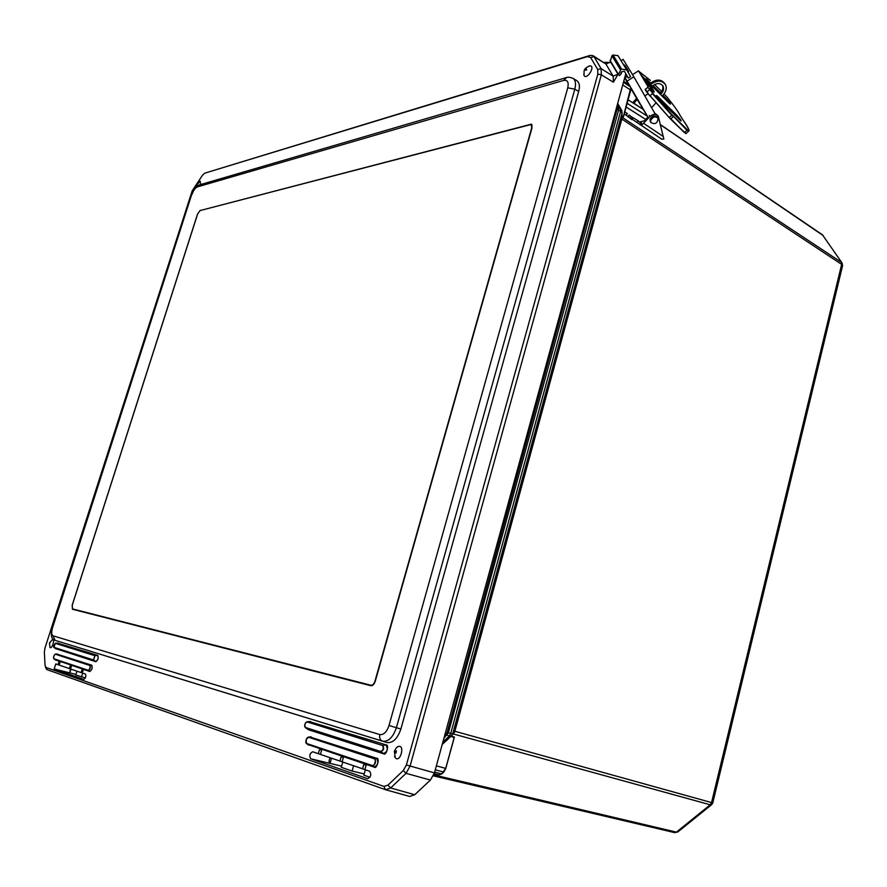 <?xml version="1.0" encoding="UTF-8"?>
<svg xmlns="http://www.w3.org/2000/svg" width="887" height="887" viewBox="0 0 887 887"><rect width="100%" height="100%" fill="white"/><g stroke="black" fill="none" stroke-linecap="round" stroke-linejoin="round"><path stroke-width="1.33" d="M712.793 802.813L711.773 804.542L710.221 804.786L676.415 832.128L678.178 831.684L711.485 804.775M842.495 266.022L841.663 264.393L711.551 802.569L712.815 802.735L842.495 266.022M841.929 262.796L822.626 235.055L842.118 263.073L842.583 265.656M621.732 116.973L621.931 118.692L454.698 731.93L451.904 735.445M444.143 771.524L445.773 768.408L454.233 737.718L451.039 736.299M451.139 736.21L454.332 736.986L445.695 768.397L441.593 773.974L434.663 772.1M621.842 115.698L623.339 116.94L621.82 115.92M630.79 87.68L623.339 116.707L630.735 90.164L622.752 84.908M454.698 731.93L452.27 734.935M448.002 739.181L442.225 744.437M621.931 118.692L622.064 113.159M617.729 103.247L618.317 104.599M630.834 88.733L630.679 90.019M645.736 119.423L626.133 107.017M628.107 99.787L643.23 109.423M451.505 735.855L442.314 744.126M617.552 103.89L621.754 110.454L622.053 113.214L620.634 111.219L450.696 733.494L452.703 733.871L451.683 735.689L449.254 736.066L442.857 742.142M621.321 109.711L617.674 103.446M627.142 103.324L647.299 116.13M617.164 105.309L618.561 107.682L618.638 109.888L448.345 732.839L443.921 738.25M192.024 194.375C193.488 190.361 195.251 187.867 197.324 186.913L563.666 80.407C567.569 79.786 568.933 82.258 567.747 87.835L389.005 725.511C386.765 732.019 383.705 735.035 379.802 734.569C379.148 737.862 380.057 740.057 382.53 741.177L382.641 741.21C388.439 741.876 393.03 737.352 396.411 727.639L574.809 89.166C576.151 83.766 575.541 80.163 572.98 78.355L576.849 80.639C579.455 82.724 580.065 86.327 578.679 91.439L400.88 729.025C397.542 738.638 392.952 743.151 387.109 742.552L55.127 640.359L52.998 635.791C51.446 634.837 51.291 632.143 52.533 627.708L191.625 194.752M200.229 210.33L197.524 214.1L72.18 605.211L72.446 609.236L370.821 685.706C372.706 685.851 374.192 684.343 375.279 681.194L532.034 127.817L531.446 124.147L200.495 210.463M55.77 663.931L54.151 668.986L83.821 679.364C85.717 678.012 86.261 676.249 85.451 674.076L82.28 672.989L83.267 669.885L82.081 669.485L81.094 672.59L70.516 668.975L71.492 665.915L70.35 665.527L69.374 668.576L59.13 665.084L60.094 662.068L58.985 661.702L58.032 664.707L55.77 663.931M312.756 751.788L312.701 751.766C309.707 753.373 309.053 755.713 310.738 758.795L367.65 778.708C370.932 776.979 371.586 774.484 369.635 771.235L364.879 769.606L366.12 765.215L363.814 764.439L362.583 768.818L342.138 761.833L343.358 757.542L341.162 756.811L339.943 761.079L320.407 754.405L321.615 750.214L319.52 749.515L318.311 753.684L312.756 751.788M44.361 652.012L44.993 647.976L192.18 190.86L202.569 175.127L204.742 173.176L587.571 56.591L590.653 57.533L597.694 69.53L597.838 74.142L406.401 764.993L403.341 770.481L387.974 785.128L383.982 786.414L45.991 667.456L45.037 665.328L44.361 652.012M81.094 672.59L82.291 672.945M69.374 668.576L70.528 668.92M58.032 664.707L59.152 665.028M70.406 668.887L69.818 672.889L75.949 674.43M76.981 671.182L75.783 674.963L85.352 677.912M362.583 768.818L364.912 769.484M339.943 761.079L342.171 761.722M318.311 753.684L320.44 754.294M330.341 757.797C328.778 760.203 328.678 762.077 330.042 763.397L341.595 766.157M365.355 769.772L363.847 775.149L369.957 777.278M342.77 762.044L341.273 767.299L352.095 771.058L364.18 773.941M45.991 668.233L47.055 669.663L385.612 789.729L390.646 787.966L406.024 773.331L410.082 766.069L601.331 74.785L601.131 68.698L594.046 56.713L593.059 55.67L590.287 55.371L204.742 173.176M54.151 668.986L69.818 672.889L71.015 669.142M82.702 673.133L81.493 676.947M621.244 72.113L620.922 73.166M618.649 74.674L618.039 74.297L613.383 82.203L613.161 76.127L605.91 64.008L593.059 55.67M385.845 789.785L409.661 796.448L414.728 794.73L430.406 780.061L434.442 772.887L625.812 73.699M310.738 758.795L330.042 763.397L331.527 758.208M353.591 765.747L352.095 771.058M603.825 62.312L611.276 62.423M618.039 74.297L610.677 62.046M590.653 57.533L594.046 56.713L605.91 64.008L610.633 62.023M623.306 64.341L624.947 65.405L628.595 71.348L626.921 70.25M618.073 74.308L610.722 62.123M625.69 74.153L626.311 74.563M628.262 72.579L628.595 71.348M624.348 79.043L625.202 78.045M625.712 77.446L627.065 75.861M52.156 639.76L52.455 639.627C55.293 638.873 51.934 649.495 50.005 647.41L49.816 647.144M200.074 181.336L200.706 184.54M396.944 747.375L398.274 746.532C405.359 744.26 400.292 763.385 395.28 757.797L394.549 756.4M588.913 66.07L589.955 65.838C595.953 65.826 586.562 80.828 584.012 75.34L583.779 74.297M75.905 609.923L72.49 608.914L72.246 605.211L197.613 214.022L200.096 210.563L531.18 124.457L531.723 127.828L374.979 681.094C373.981 683.988 372.618 685.374 370.888 685.241L72.512 608.914L371.83 685.684M662.877 95.231L666.547 98.878C670.55 103.391 671.47 104.843 669.308 103.247L649.849 83.921C645.758 79.32 644.849 77.868 647.122 79.575L650.581 83.012M677.125 115.598C681.172 120.155 682.125 121.663 679.974 120.1L660.36 100.708C656.225 96.051 655.282 94.554 657.555 96.228L677.125 115.598L680.861 120.887M641.035 74.863C650.98 84.664 659.895 98.967 649.628 88.722L652.71 93.279L672.091 114.889L688.523 130.888C689.687 130.4 687.813 126.697 682.89 119.789L680.141 115.476C678.111 111.452 673.821 105.431 667.29 97.404L664.03 93.889L667.29 97.415C673.776 105.353 678.067 111.374 680.163 115.498L682.923 119.845M650.415 80.407L638.817 71.304M649.772 89.532L646.756 92.104L645.182 89.576L648.197 87.004L638.496 70.86L632.52 74.652M632.165 119.246L636.966 122.45L638.341 120.931L632.874 117.605M624.248 113.946L626.045 115.155L627.419 113.614L624.814 111.873M638.341 120.931L642.177 124.612L649.983 116.507C653.42 113.647 656.192 113.58 658.298 116.297L663.831 139.093L661.757 139.192L636.966 122.45M621.066 60.682L623.106 59.374L633.85 76.814L627.065 81.116L625.08 77.845L647.887 117.051L644.483 120.809L640.458 121.719L642.199 124.623L639.239 124.136M631.732 119.368L626.045 115.155M629.515 115.388L633.163 117.938L629.515 115.388L628.251 117.04M659.584 93.59C662.578 91.028 663.554 88.268 662.511 85.318M632.753 102.748L636.633 98.402M649.727 83.799C655.981 78.91 661.026 78.876 664.862 83.688M633.739 103.369L637.298 99.388M652.145 86.205C656.735 82.679 660.394 82.702 663.121 86.261C664.208 89.121 663.321 91.849 660.449 94.443M662.101 96.084L663.365 94.687C666.181 91.339 666.913 88.046 665.56 84.797C661.857 79.963 656.857 79.897 650.559 84.631M651.601 107.715L655.97 102.87M657.888 115.632L654.783 113.259M625.08 77.845L627.331 76.415L628.329 78.045L630.579 76.615L626.677 69.829L621.676 69.219L620.545 69.94L618.627 74.608L619.459 75.65L621.255 73.699L621.61 71.792L624.415 71.27L628.329 78.045M640.092 103.724L630.967 88.489M628.639 84.487L625.025 78.256M637.243 99.455L630.967 88.633M628.506 84.409L624.969 78.311M639.882 103.857L637.93 100.63M655.282 114.135L633.85 76.814M648.53 118.115L627.065 81.116M650.459 121.841L650.049 119.202C652.388 115.498 654.85 114.866 657.455 117.306L657.788 117.86M650.703 120.277C653.032 116.563 655.504 115.931 658.11 118.37C657.389 123.515 654.95 124.845 650.781 122.373L650.703 120.277M626.599 69.718L617.962 55.626L613.017 55.005L611.908 55.726L610.378 60.937M620.911 73.133L621.255 73.699M674.453 832.583L433.355 775.848L674.453 832.583M433.765 774.905L676.415 832.128L674.575 832.616L677.812 831.984M454.388 731.143L452.703 733.871L622.053 113.214L621.621 118.071L454.388 731.143L711.551 802.569L710.221 804.786L453.091 733.893M454.332 736.986L454.255 737.862M621.72 117.04L841.419 262.33L841.663 264.393L621.41 118.769M823.169 235.565L660.427 124.768M441.77 773.963L438.877 774.894L434.22 773.63L438.877 774.894L441.815 773.907L443.799 772.067M436.371 765.847L445.862 768.43L443.622 772.067L435.284 769.816M445.773 768.408L454.233 737.718M630.202 86.671L623.45 82.325M629.005 84.72L623.727 81.316M623.683 81.504L629.304 85.13M617.485 109.655L620.634 111.219L620.545 109.012L618.561 107.682L617.419 107.937L447.126 732.485L450.696 733.494L449.254 736.066L445.995 734.491L444.587 735.844M617.419 107.937L616.753 106.806M447.126 732.485L445.995 734.491M199.752 184.818L197.324 186.913M566.616 77.546L563.666 80.407M578.679 91.439L574.809 89.166L567.747 87.835M400.88 729.025L389.005 725.511M379.802 734.569L52.998 635.791M382.53 741.177L55.127 640.359C50.249 639.494 51.08 632.087 52.278 627.641L52.533 627.708M307.9 744.47L374.247 767.166C376.753 769.65 380.091 757.753 376.742 758.307L309.929 736.986M55.038 659.606L89.798 671.514C91.971 669.918 92.636 667.822 91.793 665.217L56.768 654.052M55.881 648.685L95.84 661.702C98.025 660.083 98.69 657.977 97.825 655.393L57.622 643.175M307.445 729.025L383.65 753.806C386.189 756.256 389.526 744.337 386.133 744.925L309.519 721.608M308.232 729.668L383.65 753.806M97.825 655.393L57.71 643.186M55.992 648.741L95.84 661.702M93.501 659.95L53.985 647.366L55.293 643.319L94.854 655.67L93.501 659.95L95.785 661.525C97.991 660.017 98.623 658.021 97.681 655.515L94.998 655.548L93.556 660.128L54.04 647.532L56.236 649.029M58.143 643.075L55.437 643.208L94.854 655.67M91.793 665.217L56.846 654.074M55.149 659.662L89.798 671.514M88.268 670.284L53.907 658.764C53.364 656.901 53.852 655.382 55.371 654.196L89.787 665.483C90.43 667.467 89.92 669.064 88.268 670.284L89.742 671.337C91.938 669.851 92.57 667.856 91.638 665.339L89.942 665.361C90.718 667.501 90.186 669.197 88.323 670.461L55.393 659.95M57.311 653.952L55.526 654.085L89.787 665.483M376.742 758.307L310.007 737.053M308.088 744.559L374.247 767.166M372.363 765.536L306.858 743.572C305.516 740.822 306.126 738.727 308.676 737.263L374.259 758.773C376.809 758.363 374.27 767.421 372.363 765.536L374.181 766.922C378.006 765.115 378.793 762.299 376.554 758.474L374.447 758.596C376.343 761.844 375.678 764.239 372.429 765.78L306.924 743.794L308.676 745.113M311.06 736.853L308.853 737.108L374.259 758.773M386.133 744.925L309.607 721.663M380.767 751.489L305.472 727.495C304.285 725.089 304.829 723.238 307.079 721.918L382.452 745.446C383.905 748.096 383.339 750.103 380.767 751.489L383.572 753.562C387.442 751.71 388.229 748.883 385.945 745.102L382.641 745.28C384.37 748.162 383.772 750.313 380.833 751.732L305.538 727.717L307.623 729.092M310.605 721.475L307.257 721.763L382.452 745.446M590.021 55.493L587.571 56.591M618.017 74.22L613.161 76.127L601.131 68.698L597.694 69.53M613.383 82.203L601.331 74.785L597.838 74.142M434.442 772.887L406.401 764.993M430.406 780.061L406.024 773.331L403.341 770.481M414.728 794.73L390.646 787.966L387.974 785.128M385.346 789.652L383.982 786.414M47.055 669.663L45.991 667.456M305.472 727.495L304.629 726.021M305.549 722.739L307.079 721.918M54.806 654.384L55.371 654.196M306.858 743.572L305.904 741.876M306.902 738.228L308.676 737.263M618.516 74.597L611.099 62.323M49.705 643.086L50.226 642.432L49.705 643.086M197.28 184.285L197.812 183.531L197.28 184.285M395.402 751.755L396.023 753.063L396.356 750.834L395.402 751.755M585.387 70.228L586.784 69.818L586.351 69.064L585.387 70.228M370.888 685.241L372.063 685.596M653.02 85.44L660.46 92.836M661.613 91.472L654.562 84.465L661.613 91.472M649.849 83.921L670.361 104.167M666.547 98.878L670.206 104.045M647.122 79.575L650.293 83.256M652.721 85.673L660.194 93.091M662.633 95.508L666.403 99.255L665.815 99.776M645.769 78.899L649.805 83.888M645.825 78.987L646.667 80.229M681.005 120.998L679.974 120.1M657.555 96.228L676.981 115.986L676.36 116.53M660.36 100.708L656.236 95.608M656.258 95.652L657.079 96.905M643.818 79.497C648.641 84.986 651.623 88.977 652.754 91.483M638.784 71.259L650.293 80.318M688.523 130.888L686.516 133.161M687.103 129.79L688.467 131.476M673.366 116.241L686.926 130.278L684.598 132.307L686.15 133.493L684.199 132.418M672.091 114.889L673.189 116.729L670.849 118.791L684.176 132.396L670.417 118.88L669.463 117.328L671.803 115.266L652.411 93.656L650.082 95.741L670.395 118.847L646.756 92.104L669.131 117.516M652.71 93.279L647.643 87.048M645.315 89.132L649.75 95.94M670.439 118.902L685.795 133.593M663.299 136.498L643.74 123.393M640.458 121.719L641.434 122.373M631.278 119.301L632.542 117.649M631.234 116.774L629.97 118.426M629.138 115.011L627.774 116.541M633.895 103.191L640.68 107.793M649.983 116.507L649.339 115.443M613.017 55.005L621.676 69.219M611.908 55.726L620.545 69.94M660.394 124.601L822.249 234.667M630.735 90.164L623.539 116.541M630.901 87.88L630.746 90.119M52.278 627.641L191.692 194.563C193.61 189.419 195.994 186.259 198.854 185.084L565.54 77.868C567.259 76.903 569.731 77.069 572.98 78.355M387.109 742.552L382.641 741.21M56.047 648.785L53.985 647.51C53.153 647.155 53.608 645.725 55.349 643.186L57.81 643.164M55.205 659.706L53.907 658.908C53.087 657.334 53.597 655.715 55.426 654.074L56.968 654.052M308.244 744.692L306.758 743.727C305.117 743.539 305.682 737.873 308.576 737.053L310.339 736.964M307.789 729.247L305.372 727.65C303.975 725.732 304.529 723.759 307.035 721.719L309.918 721.586M587.804 56.524L590.287 55.371M46.357 669.075L45.47 667.013M409.661 796.448L385.612 789.729M52.455 639.627L49.428 642.986L50.005 647.41M200.351 181.27L196.903 184.507L196.637 186.481M398.274 746.532C396.999 746.765 395.691 748.395 394.349 751.4L395.28 757.797M589.955 65.838C586.229 67.29 584.278 69.02 584.089 71.049L584.012 75.34M531.18 124.457L532.122 125.012M679.952 120.078L660.338 100.686M649.606 88.689L653.176 91.816M682.912 119.823C692.137 133.549 688.079 130.201 688.866 130.977M645.182 89.576L646.756 92.104M631.899 119.59L633.141 117.971M662.567 85.385L663.121 86.261M638.784 102.083L647.865 117.062M648.009 93.867L644.805 95.885M650.781 122.373L650.138 121.308M610.034 60.36L618.627 74.608"/></g></svg>
